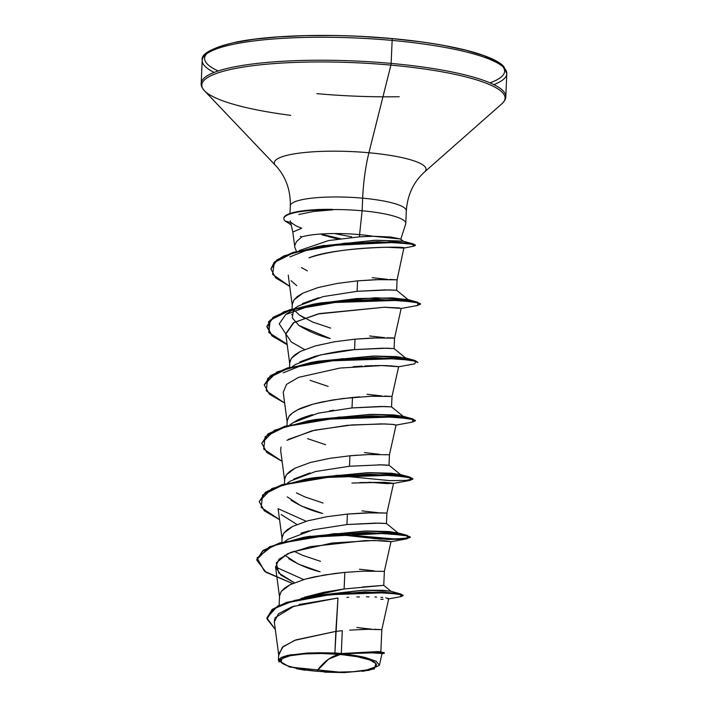 <?xml version="1.0" encoding="UTF-8"?>
<svg xmlns="http://www.w3.org/2000/svg" width="708" height="708" viewBox="0 0 708 708"><rect width="100%" height="100%" fill="white"/><g stroke="black" fill="none" stroke-linecap="round" stroke-linejoin="round"><path stroke-width="1.06" d="M340.327 654.466L328.654 659.113L316.653 671.202C292.546 669.423 274.235 662.449 282.076 658.617C285.625 654.396 317.237 651.962 340.327 654.466L321.662 653.493L304.042 653.935L290.138 655.741L282.076 658.617L281.076 662.139L287.298 665.777L299.794 668.954L316.653 671.202L335.318 672.175L352.938 671.733L366.841 669.927L374.904 667.051L375.904 663.529L369.682 659.891L357.186 656.714L340.327 654.466A47.949 9.142 2.5 0 1 374.904 667.051A47.949 9.142 2.5 0 1 316.653 671.202A304.9 71.543 95.2 0 1 328.654 659.113A304.9 71.543 95.2 0 1 340.327 654.466M405.489 224.454A58.056 11.071 -177.5 0 0 362.115 210.772L359.584 234.622A51.834 9.885 -177.5 0 0 301.803 236.879L300.298 236.33L301.803 236.879A51.834 9.885 2.5 0 1 359.584 234.622L362.115 210.772A58.056 11.071 -177.5 0 0 332.371 209.577L332.981 209.825L332.379 209.338A57.976 11.054 -177.5 0 0 285.66 215.551L285.643 216.037A57.976 11.054 2.5 0 1 332.981 209.825L313.458 211.48L298.82 214.489M283.873 218.365A57.976 11.054 2.5 0 1 285.66 215.551A57.976 11.054 2.5 0 1 302.272 210.895A57.976 11.054 2.5 0 1 332.379 209.338L317.839 209.48L302.245 210.904M305.511 210.462L332.371 209.577A58.056 11.071 2.5 0 1 362.115 210.772L362.664 198.169A58.056 11.071 -177.5 0 1 406.233 211.391A58.056 11.071 -177.5 0 0 362.664 198.169A60.977 14.31 95.2 0 1 368.921 152.76A75.915 14.479 2.5 0 0 274.704 164.274A75.915 14.479 2.5 0 1 368.921 152.76L390.904 65.118A151.778 28.948 -177.5 0 0 202.532 88.128A151.778 28.948 -177.5 0 0 290.731 115.351A151.778 28.948 2.5 0 1 202.532 88.128A151.778 28.948 2.5 0 1 390.904 65.118A2.283 0.54 -84.8 0 0 391.135 63.41A152.45 29.072 -177.5 0 0 201.453 81.907A152.45 29.072 2.5 0 1 391.135 63.41L392.144 40.418A152.45 29.072 -177.5 0 0 202.461 58.914A152.45 29.072 -177.5 0 0 214.135 72.42A152.45 29.072 2.5 0 1 202.461 58.914A152.45 29.072 2.5 0 1 392.144 40.418A2.283 0.54 -84.8 0 0 391.789 38.542A2.283 0.54 -84.8 0 0 391.674 38.577A150.167 28.639 -177.5 0 0 239.437 41.577A150.167 28.639 -177.5 0 0 218.179 70.977M489.963 82.845A150.167 28.639 -177.5 0 0 391.674 38.577A2.283 0.54 95.2 0 1 391.789 38.542A2.283 0.54 95.2 0 1 392.144 40.418A152.45 29.072 2.5 0 1 506.547 75.154A152.45 29.072 2.5 0 1 493.865 84.633A152.45 29.072 -177.5 0 0 506.547 75.154A152.45 29.072 -177.5 0 0 392.144 40.418L391.135 63.41A152.45 29.072 2.5 0 1 505.539 98.147A152.45 29.072 -177.5 0 0 391.135 63.41A2.283 0.54 95.2 0 1 390.904 65.118A151.778 28.948 2.5 0 1 501.627 103.987A151.778 28.948 -177.5 0 0 390.904 65.118L368.921 152.76A75.915 14.479 2.5 0 1 425.304 171.177A75.915 14.479 2.5 0 0 368.921 152.76A60.977 14.31 -84.8 0 0 362.664 198.169A58.056 11.071 -177.5 0 0 290.439 205.214A58.056 11.071 -177.5 0 1 362.664 198.169L362.115 210.772A58.056 11.071 2.5 0 1 405.684 224.002L400.737 239.41M290.289 220.923L292.838 232.162M388.205 240.906L403.312 241.242L400.533 238.985L373.036 236.251L359.487 236.835L373.036 236.251A51.834 9.885 -177.5 0 0 359.584 234.622L359.487 236.835L359.584 234.622A51.834 9.885 2.5 0 1 373.036 236.251L390.71 237.021L400.595 239.03M334.495 233.551L351.672 236.861M294.909 245.189L296.502 241.614L301.803 236.879M299.041 604.543L337.973 598.003L334.911 652.98A51.834 9.885 2.5 0 1 341.3 653.484L342.291 630.704L335.849 631.368L337.973 598.003L292.2 606.668L278.403 613.765L274.315 621.978L278.748 655.263L282.333 647.316L294.67 640.351L335.849 631.368L295.944 639.864L283.342 646.439L278.686 653.997L278.403 660.449L289.944 654.891L319.211 652.767L334.911 652.98L335.849 631.368L342.291 630.704L341.3 653.484A51.834 9.885 2.5 0 1 341.601 653.511L380.86 651.608L381.816 629.669L374.346 629.288M304.529 597.207L323.76 592.322L344.115 588.967L344.84 572.391L324.503 574.985L305.29 579.109L290.103 584.702L281.226 591.463L279.527 595.994L279.12 605.313M284.704 555.187L298.431 564.161L320.06 571.79C308.927 569.073 298.449 564.683 288.634 558.621M300.971 533.23L309.007 530.814M398.126 533.044L391.179 534.08L368.479 532.894L392.86 534.053L397.188 532.655L365.204 531L306.838 536.832L366.983 530.973L388.931 531.549L398.126 533.044L386.453 523.504L375.178 523.115L346.929 524.54L378.975 523.124L386.453 523.513L386.913 513.052L365.771 512.875L347.389 514.088L346.929 524.54L347.389 514.088L327.052 516.672L307.838 520.805L292.652 526.398L283.775 533.159L282.067 537.691L281.873 542.24M293.855 551.178L302.449 555.258L320.52 561.338L302.449 555.258L293.855 551.178M287.253 496.883L300.98 505.857L322.609 513.486C311.529 510.787 301.059 506.397 291.2 500.326M293.625 479.121L309.945 472.944M357.266 455.173L349.929 455.775L349.478 466.236L349.929 455.775L329.592 458.368L310.378 462.492L295.192 468.085L286.315 474.847L284.616 479.378L284.421 483.936M296.413 492.874L304.998 496.954L323.06 503.025L304.998 496.954L296.413 492.874M292.298 423.234L297.289 420.225C299.856 418.747 304.909 416.879 312.476 414.64M329.486 410.888L333.601 410.206M359.806 396.861L352.478 397.471L352.018 407.923L352.478 397.471L332.141 400.055L312.927 404.188C304.44 406.781 299.378 408.649 297.741 409.782C293.024 412.304 290.068 414.561 288.864 416.534L287.165 421.074L286.961 425.623M307.538 438.641L325.609 444.721M299.811 361.93L314.998 356.336C330.574 352.575 343.761 350.336 354.566 349.61L355.027 339.159L334.689 341.752L315.476 345.876L300.289 351.469L291.413 358.23L289.705 362.761L289.51 367.319M310.086 380.329L328.158 386.409M293.439 310.449L292.28 317.892L298.882 325.432L330.247 338.557C319.149 335.849 308.679 331.468 298.838 325.406L292.262 317.839M291.802 314.821L291.855 314.264M292.988 311.157L293.448 310.449M302.378 303.608L318.83 297.679M356.496 291.36L357.115 291.307L357.567 280.846L337.229 283.439L318.016 287.563L302.829 293.156L293.953 299.918L292.254 304.449L292.059 309.007M304.042 317.945L299.289 314.936L294.218 310.122L299.289 314.936L312.635 322.025L330.698 328.096M356.885 627.509L371.753 629.2M366.39 629.324L360.682 629.492M349.628 630.102L368.257 629.297L381.816 629.678L388.736 598.658L385.789 597.809M275.562 567.064L279.58 597.26L279.616 595.136L281.226 591.463L284.766 587.967L290.103 584.702L305.29 579.109L314.564 576.852L334.725 573.507L344.84 572.391L344.115 588.967L383.754 585.357L384.364 571.365L363.231 571.179L344.84 572.391L363.231 571.179L384.364 571.365L390.993 541.629L373.806 540.478L332.07 543.018L291.05 552.249L279.041 559.178L275.562 567.064L280.996 575.117L294.369 582.773L278.704 572.976L276.262 562.825L287.687 553.683L310.219 546.647L365.284 540.576L384.364 540.753L390.993 541.647M362.523 586.994L383.754 585.348M359.434 569.197L374.302 570.896M385.86 523.407L384.957 523.566M361.974 510.884L377.647 512.654M287.501 483.068L290.466 481.033L315.52 471.519L349.478 466.236L381.524 464.82L389.002 465.2L389.453 454.748L368.319 454.563M387.488 465.262L378.922 464.731M364.523 452.58L379.391 454.279M352.018 407.923L384.081 406.507L391.542 406.888L380.276 406.489L352.018 407.923L318.069 413.207L293.015 422.729L290.041 424.756M367.071 394.267L381.939 395.967M287.165 421.03L288.864 416.534L292.404 413.038L297.741 409.782L312.927 404.188L322.202 401.932L342.362 398.577L370.868 396.259L392.002 396.445L384.533 396.046M376.576 396.091L370.868 396.259M379.116 337.778L355.027 339.159L354.566 349.61L386.612 348.194L394.091 348.584L394.551 338.123L401.179 308.396L384.302 307.245L317.857 313.98L293.36 322.839L285.749 333.822L291.324 341.991L304.555 349.531M369.611 335.964L384.488 337.654M393.958 338.017L387.072 337.743M381.665 279.465L357.567 280.846L357.115 291.307L389.161 289.891L396.639 290.271L397.091 279.819L389.621 279.43M372.16 277.651L387.834 279.412M381.585 653.475L371.709 652.856L344.743 653.741L365.301 657.511L376.205 661.281L379.426 665.263L369.027 670.317L344.203 672.6L289.661 667.033L278.403 660.449M356.717 653.05L341.76 653.493L372.116 651.971L384.32 652.723L384.294 653.21L373.293 652.466L341.601 653.511L378.125 651.572L384.117 652.608L341.601 653.511A51.834 9.885 -177.5 0 0 341.3 653.484A51.834 9.885 -177.5 0 0 334.911 652.98L319.211 652.767L344.079 654.121L365.301 657.511L376.152 661.254L379.435 665.228M307.192 597.11L313.998 595.755L362.779 590.242L390.568 591.136L401.091 594.127L364.443 591.826L307.192 597.11L277.81 605.942L266.943 617.703M402.967 595.463L401.091 594.127M266.934 617.951L272.191 609.376L286.607 602.331L334.114 593.419L382.639 592.092L397.763 593.446L403.091 595.224L403.073 595.711L397.746 593.932L382.621 592.578L334.096 593.897L286.59 602.818L272.173 609.862L266.934 617.951L275.315 629.474L266.96 618.942L273.624 608.818L294.351 600.481L324.698 594.906L385.515 592.729L401.206 594.658L400.586 596.72L387.94 598.995M400.56 596.72L403.073 595.711M294.484 605.906L275.085 617.73M274.624 618.819L274.341 622.164M380.373 653.298L375.939 652.98M371.85 652.856L361.788 652.891M279.085 662.13L278.625 659.635L281.501 657.351L287.457 655.413L306.962 653.05L319.211 652.767A51.525 9.823 2.5 0 1 365.301 657.511L344.743 653.741L374.815 652.484L384.028 653.325L381.771 653.767M380.745 599.287L383.143 599.295M278.111 508.751L282.129 538.956L282.156 536.832L283.775 533.159L287.315 529.655L292.652 526.398L307.838 520.805L327.052 516.672L347.389 514.088L373.346 512.672L386.913 513.061L393.542 483.325L384.488 482.334L351.947 483.033M281.023 447.022L280.66 450.438L284.669 480.644L284.704 478.52L286.315 474.847L289.855 471.351L295.192 468.085L310.378 462.492L329.592 458.368L349.929 455.775L368.319 454.563L389.453 454.748L396.091 425.021L392.179 424.34L381.285 423.888L347.256 425.322L312.016 430.783L286.944 440.323M285.749 333.822L289.767 364.027L289.793 361.903L291.413 358.23L294.953 354.726L300.289 351.469L315.476 345.876L334.689 341.752L355.027 339.159L373.408 337.946L394.551 338.132M288.236 275.102L292.307 305.714L292.342 303.59L293.953 299.918L297.493 296.422L302.829 293.156L318.016 287.563L337.229 283.439L357.567 280.846L375.957 279.633L397.091 279.819L403.852 248.092C412.215 246.897 346.601 244.933 308.98 257.862C335.114 246.933 409.339 245.95 403.852 248.092L386.462 247.216M296.431 251.331L294.855 247.411L292.811 232.047L301.661 228.268C298.484 226.631 297.679 227.392 291.413 222.728M336.955 238.746L338.043 239.012M386.515 247.216L403.852 248.092L413.711 246.189L412.463 244.26L394.082 242.472L326.388 245.72L294.068 252.526L274.332 262.5L272.598 274.385L289.74 286.368L275.607 277.837L270.969 269.084L276.996 260.27L293.262 252.783L344.849 243.676L395.082 242.517L410.162 243.844L415.366 245.455L413.693 246.189M291.006 280.713L296.767 285.669M338.459 300.953L339.999 301.298M311.927 420.216L372.081 414.357L394.029 414.923L403.215 416.419L391.542 406.888L392.002 396.436L398.639 366.7L389.727 365.717M388.267 365.664L382.647 365.558M380.745 365.549L374.187 365.62M372.912 365.647L364.824 365.947M362.292 366.08L353.204 366.709M368.992 482.245L386.949 483.608L393.542 483.325L384.674 482.334L359.806 482.564M281.129 514.521L296.918 524.46M382.692 597.455L380.966 597.313M376.576 597.056L374.868 596.986M369.036 596.853L366.478 596.835M359.487 596.897L356.859 596.959M348.655 597.286L346.929 597.384M403.029 241.118L376.275 240.242L321.06 246.03L374.762 240.278L403.038 241.127L413.56 244.03L415.233 245.207M400.816 308.546L417.322 305.511L418.331 302.891L399.471 300.334L326.14 302.785L291.2 309.741L270.226 320.131L268.783 332.459L287.2 344.743L271.943 335.893L266.863 326.715L273.058 317.768L289.935 310.131L344.292 300.935L398.277 300.254L414.738 302.042L420.446 304.21L420.464 303.723L414.755 301.555L398.294 299.767L344.309 300.457L289.953 309.644L273.084 317.281L266.889 326.229L271.943 335.388L287.129 344.212L269.615 333.034L268.544 321.653L284.191 311.644L313.095 304.245L376.444 299.174L417.481 302.157L407.365 299.413L375.373 297.758L320.485 302.918L308.024 305.661M285.731 333.76L279.209 323.866L285.758 314.511L315.166 303.98L356.522 298.555L392.577 297.926L408.312 299.803L396.63 290.271L385.364 289.873L357.115 291.307L323.158 296.59L298.103 306.104L285.758 314.511M414.932 360.469L404.826 357.726L372.842 356.071L317.954 361.23L310.564 362.558L373.895 357.478L414.932 360.469L417.826 362.275M412.383 418.773L402.277 416.03L370.284 414.375L315.396 419.543L308.007 420.862L371.337 415.791L412.383 418.773L415.277 420.579M371.019 474.581L397.038 475.67L371.019 474.581M309.387 478.528L369.532 472.661L391.48 473.236L400.675 474.732L399.498 475.422L399.728 474.342L367.744 472.687L312.856 477.847L305.475 479.174L368.815 474.095L409.844 477.086L412.737 478.891L406.144 480.387L390.028 480.644L339.176 475.679M278.111 508.698L306.201 521.265L278.111 508.698M275.554 566.993L303.652 579.578L275.554 566.993M256.694 559.709L269.35 546.85L302.918 537.487L366.248 532.407L407.286 535.39L409.127 537.797L395.692 539.027L336.627 533.991L388.736 538.983L404.649 538.593L410.286 536.956L404.56 534.797L388.099 533.009L334.123 533.69L279.775 542.886L262.907 550.514L256.685 559.948L262.88 551.001L279.749 543.363L334.096 534.177L388.081 533.496L404.542 535.275L410.259 537.443L404.427 539.098L387.993 539.461L334.565 534.142L379.851 539.133L407.153 538.744L407.498 535.938L385.656 533.354L306.21 537.416L272.474 545.965L257.048 557.939L264.518 571.285L292.563 583.542L266.013 572.294L256.685 559.948M259.243 501.397L271.899 488.538L305.475 479.174M261.792 443.093L274.439 430.234L308.007 420.862M398.285 366.859L414.782 363.815L415.773 361.204L396.914 358.637L323.583 361.098L288.643 368.054L267.677 378.435L266.235 390.772L284.651 403.047L269.394 394.197L264.323 385.019L270.527 376.072L287.404 368.434L341.752 359.248L395.728 358.567L412.189 360.354L417.897 362.514L412.206 359.868L395.745 358.08L341.769 358.761L287.421 367.948L270.544 375.585L264.332 384.771L276.996 371.921L310.564 362.558M417.481 302.157L420.375 303.962M270.978 268.836L274.306 262.066L283.775 255.942L317.104 246.685L377.346 241.702L413.56 244.03M340.459 238.684L320.565 234.038L340.459 238.684M393.188 483.475L409.693 480.44L410.693 477.82L391.834 475.263L318.503 477.714L283.563 484.67L262.588 495.051L261.146 507.388L279.563 519.663L264.305 510.822L259.225 501.636L265.429 492.688L282.306 485.06L336.663 475.865L390.639 475.183L407.1 476.971L412.808 479.139L409.666 480.44M282.111 461.359L266.854 452.509L261.774 443.332L267.969 434.385L284.837 426.747L339.185 417.561L393.17 416.87L409.64 418.658L415.357 420.826L412.215 422.136L413.233 419.508L394.374 416.95L321.043 419.401L286.103 426.358L265.128 436.748L263.695 449.076L282.111 461.359M420.446 304.21L417.295 305.511M339.061 238.87L322.14 234.932L339.061 238.87M291.174 224.852L285.032 220.976L291.174 224.852M415.366 245.455L415.384 244.977L410.189 243.357L395.108 242.03L344.867 243.189L293.28 252.296L277.023 259.783L270.969 269.084M415.357 420.826L415.375 420.34L409.658 418.171L393.197 416.384L339.212 417.074L284.864 426.269L267.987 433.898L261.774 443.332M412.808 479.139L412.826 478.652L407.118 476.484L390.657 474.696L336.681 475.378L282.324 484.573L265.456 492.202L259.225 501.636M288.36 439.403L314.564 430.19L351.947 424.924L384.984 423.95L394.082 424.526L395.728 425.163L412.242 422.127M283.227 392.338L286.545 384.373L298.555 377.364L339.911 368.063L381.877 365.549L398.631 366.726M285.793 334.149L293.944 322.485L319.671 313.564L384.302 307.245L399.551 307.953M338.052 239.012L328.742 236.693M290.652 222.516L285.032 220.976A57.976 11.054 2.5 0 1 283.846 218.604A57.976 11.054 2.5 0 1 285.643 216.037L285.66 215.551A57.976 11.054 -177.5 0 0 283.873 218.117L283.846 218.604M346.929 524.54L312.971 529.832L287.917 539.346L284.952 541.372M283.2 372.824L305.467 363.974M314.485 361.903L374.62 356.044L396.569 356.62L405.764 358.115L394.082 348.575L382.816 348.186L354.566 349.61L320.609 354.903L295.555 364.416L292.59 366.443M289.891 256.907L312.21 248.057M359.487 236.835L328.592 240.561L299.342 250.517M301.396 267.536L307.352 270.881M399.241 96.73A152.45 29.072 2.5 0 1 316.865 93.642A152.45 29.072 -177.5 0 0 382.948 96.819M496.069 61.198L483.608 55.587L466.191 50.33L444.482 45.622M419.322 41.657L391.674 38.577L362.602 36.506M333.22 35.524L304.661 35.665L278.023 36.922L254.322 39.25L234.481 42.569M219.25 46.728L209.223 51.596M374.594 668.803L362.372 671.396M344.725 672.591L324.512 672.175M305.051 670.21L296.661 668.75M332.981 209.825A57.976 11.054 -177.5 0 0 285.643 216.037A57.976 11.054 -177.5 0 0 285.032 220.976L285.103 220.993M383.727 585.304L391.002 591.322L382.922 590.313L363.337 590.224L310.856 596.446M301.104 598.357L344.115 588.967M289.997 213.515L290.333 205.771C290.599 189.841 285.705 176.442 275.66 165.575L204.435 90.73C201.948 87.836 200.868 85.385 201.196 83.376L202.196 60.384C200.647 53.905 211.922 47.825 236.003 42.135C271.748 34.692 336.229 33.338 391.781 38.542C419.702 41.099 443.819 44.825 464.129 49.719C490.193 56.197 500.662 62.587 503.963 66.756L506.804 73.685L505.804 96.677C505.955 98.704 504.662 101.058 501.928 103.722L424.455 172.071C413.499 182.027 407.454 194.948 406.33 210.834L405.781 223.445M291.997 310.272L292.032 309.493M382.019 653.661L379.426 665.263M287.218 422.34L283.2 392.135M324.547 245.349L317.104 246.685M320.485 302.918L313.095 304.245M399.728 474.342L409.844 477.086M397.188 532.655L407.286 535.39M310.308 536.16L302.918 537.487M410.259 537.443L410.286 536.956M264.323 385.019L264.341 384.533M266.863 326.715L266.889 326.229M390.639 541.788L407.153 538.744M400.675 474.732L388.993 465.191"/></g></svg>
